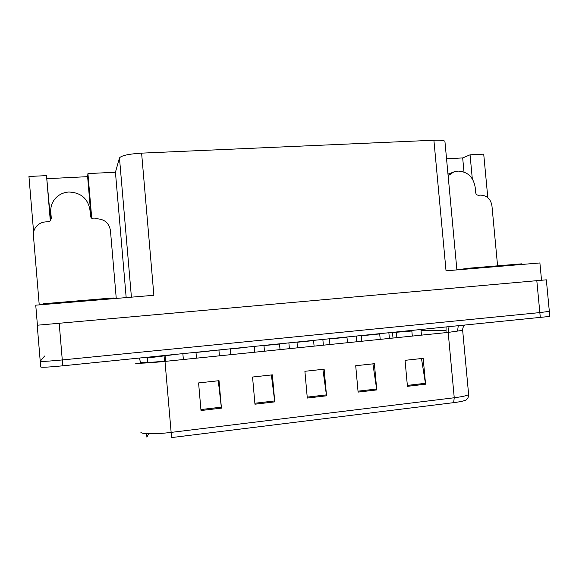 <?xml version="1.0" encoding="UTF-8"?>
<svg xmlns="http://www.w3.org/2000/svg" width="579" height="579" viewBox="0 0 579 579"><rect width="100%" height="100%" fill="white"/><g stroke="black" fill="none" stroke-linecap="round" stroke-linejoin="round"><path stroke-width="0.87" d="M50.843 220.252L50.843 212.79M33.611 232.092L28.95 176.479L46.508 175.618L50.156 215.431L50.829 208.592M89.796 208.534L90.715 213L87.624 176.66L87.936 173.584L115.438 172.231L119.469 157.929C121.38 155.556 128.762 153.956 141.609 153.138L433.895 140.227C439.837 140.002 443.514 140.335 444.911 141.225L445.012 142.318M433.895 140.227L446.033 270.813L539.896 262.953L541.539 280.25M37.418 325.203L35.746 305.176L153.876 295.283L141.609 153.138M549.789 316.177L546.337 279.823L37.215 325.224L40.226 361.238L44.648 356.013M549.818 316.416L62.771 365.819L62.279 359.943C48.448 361.253 41.102 361.687 40.226 361.238C41.102 361.687 48.448 361.253 62.279 359.943L539.838 312.588L62.279 359.943L59.188 323.256M549.333 311.364L539.838 312.588L549.333 311.364M472.305 178.795L470.054 154.825L483.718 154.152L487.8 197.627M115.438 172.231L126.179 297.599M46.508 175.618L50.315 220.881M91.735 218.247L87.936 173.584M463.996 171.999L462.679 157.937L446.539 158.74M462.679 157.937L470.054 154.825M47.065 178.687L87.624 176.66M448.834 173.895L447.958 173.91M421.483 358.539L425.565 384.195L423.184 358.35L405.047 360.333L407.435 386.323L425.565 384.195M372.905 363.851L376.77 389.92L374.381 363.692L355.709 365.733L358.104 392.106L376.77 389.92M218.29 380.765L221.424 408.13L219.021 380.685L198.59 382.922L201 410.525L221.424 408.13M271.37 374.96L274.772 401.877L272.369 374.852L252.553 377.023L254.955 404.2L274.772 401.877M322.887 369.322L326.527 395.804L324.131 369.192L304.901 371.291L307.297 398.062L326.527 395.804M466.869 399.315L466.189 399.937C464.293 400.921 460.102 401.833 453.625 402.658L171.312 437.615L171.138 432.397L454.247 397.759C462.187 396.745 466.985 395.674 468.635 394.531L468.541 393.481M62.771 365.819C48.947 367.144 41.594 367.542 40.711 367.006L40.233 361.303M148.651 433.765L146.849 437.131M116.256 298.431L110.444 230.493C109.033 222.958 104.401 219.05 96.548 218.768L93.972 218.927C91.996 218.855 90.831 217.878 90.476 215.981L89.948 209.822C87.827 198.459 80.799 192.532 68.872 192.018C64.103 192.329 59.992 194.059 56.539 197.215C52.349 201.318 50.424 206.29 50.786 212.131L51.307 218.355L50.228 220.961L48.274 221.735L45.632 221.902C42.556 222.119 39.879 223.219 37.599 225.195C34.566 227.996 33.177 231.434 33.416 235.501L39.227 304.88M497.585 265.812L491.933 205.704C490.681 198.952 486.903 195.427 480.592 195.13L478.529 195.261C476.944 195.188 475.996 194.305 475.677 192.604L475.164 187.097C473.282 176.928 467.557 171.587 457.989 171.073L453.813 171.927L448.124 175.727M113.448 298.67L113.39 297.982L110.082 298.178L46.61 303.483L43.136 303.852L43.193 304.547M521.665 263.85L470.191 268.099L456.882 269.771M90.715 213L90.396 215.026M50.156 215.431L50.626 217.595M536.813 280.67L540.323 317.705M119.469 157.929L131.419 297.165M164.081 355.607L164.429 361.158C150.772 362.476 142.774 362.903 140.429 362.432L140.559 363.221M449.007 326.903L448.182 332.404L165.001 361.397C150.041 362.953 135.558 363.699 134.943 362.997M462.635 329.921L462.657 330.341L448.182 332.404L454.247 397.759L453.625 402.658M140.892 432.354C141.602 434.207 156.178 434.272 171.138 432.397L165.001 361.397M146.979 357.54L147.37 357.482M396.861 337.658L396.369 332.252L411.835 331.007M421.042 330.674L445.917 330.356M448.16 332.122L446.054 332.621M146.863 436.602L146.617 433.678M147.457 362.881L146.95 357.337M147.848 362.859L147.428 358.01L173.085 354.753M165.558 361.339L165.058 355.513M182.863 353.769L186.662 353.385M195.984 352.445L209.294 351.106M218.913 350.136L221.12 349.911M230.304 348.985L244.779 347.53M254.253 346.575L254.919 346.51M263.966 345.598L279.541 344.027M297.005 342.269L313.586 340.597M329.429 338.997L346.966 337.231M361.26 335.791L379.701 333.931M392.504 332.643L396.362 332.208M139.365 358.104L140.48 362.23M446.069 327.2L446.025 332.346M326.418 394.878L307.217 397.122M274.663 400.929L254.869 403.245M221.33 407.167L200.913 409.556M376.661 389.001L358.017 391.18M425.449 383.291L407.348 385.411M110.082 298.178L110.148 298.945M46.61 303.483L46.675 304.257M520.101 263.93L520.166 264.61M466.008 268.518L466.066 269.141M470.191 268.099L470.257 268.786M444.911 141.225L456.896 269.908M464.524 325.34C463.243 326.534 462.621 328.206 462.657 330.341L468.635 394.531C468.715 396.695 467.897 398.49 466.189 399.937M147.428 358.01L147.348 357.294M458.221 325.977L457.634 330.696M392.504 332.592L393.003 338.056M420.955 329.726L421.454 335.14M411.807 330.652L412.306 336.081M361.253 335.74L361.752 341.255M329.422 338.954L329.929 344.512M296.998 342.218L297.505 347.834M388.885 332.961L389.385 338.425M379.701 333.888L380.2 339.366M356.194 336.254L356.693 341.769M346.966 337.181L347.465 342.717M322.865 339.612L323.372 345.185M313.579 340.546L314.086 346.133M288.892 343.036L289.391 348.659M279.534 343.977L280.033 349.622M453.154 172.187L447.987 174.228M113.289 297.968L113.354 298.677M521.657 263.829L521.722 264.48M263.966 345.547L264.465 351.214M230.297 348.942L230.797 354.659M195.984 352.394L196.484 358.177M254.246 346.524L254.746 352.213M218.913 350.085L219.412 355.832M182.863 353.718L183.369 359.523"/></g></svg>
